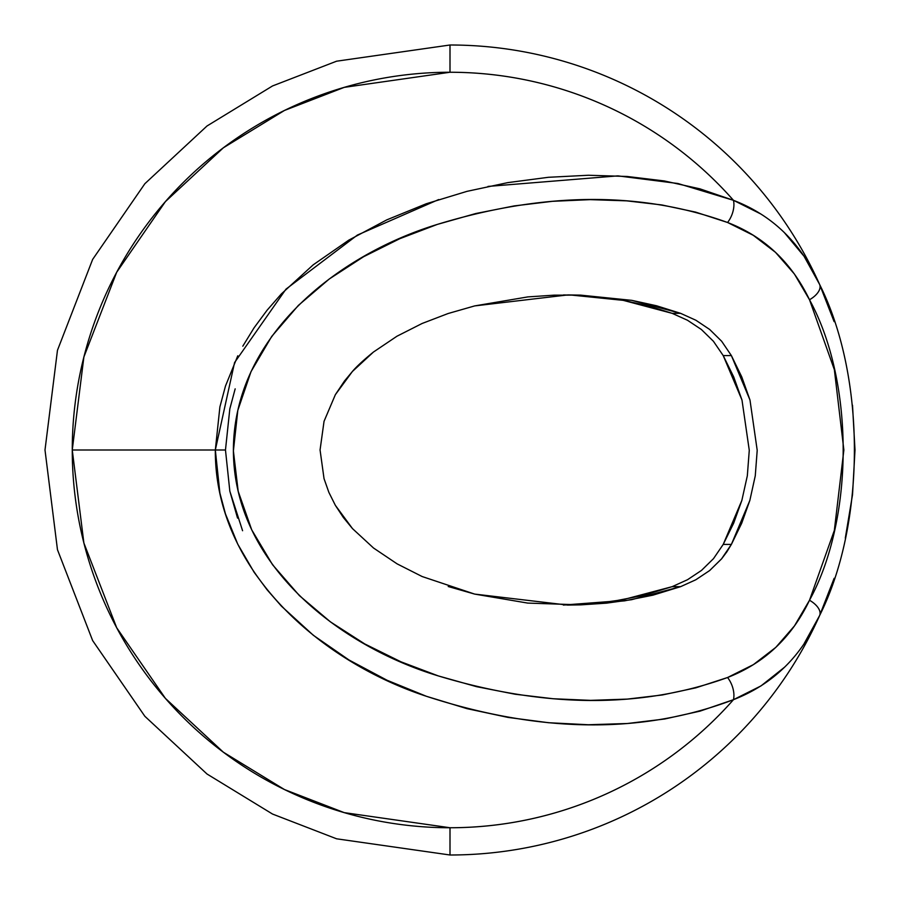 <?xml version="1.0" encoding="UTF-8"?>
<svg xmlns="http://www.w3.org/2000/svg" width="900" height="900" viewBox="0 0 900 900"><rect width="100%" height="100%" fill="white"/><g stroke="black" fill="none" stroke-linecap="round" stroke-linejoin="round"><path stroke-width="1.35" d="M784.721 667.069L761.006 685.901L733.466 699.683L700.02 711.146L664.684 718.999L627.401 723.51L588.375 724.748L548.55 722.722L508.027 717.413L466.942 708.637L426.454 696.308L387.067 680.254L349.009 659.992L313.346 635.288L281.407 606.139L267.03 589.702L254.104 572.243L237.769 544.196L225.461 513.9L219.881 493.02L215.325 450L225.472 450L229.826 408.836L235.17 388.856M834.143 578.306L819.619 615.544A405 405 0 0 1 450 855A405 405 0 0 0 819.619 615.544L804.139 643.613M852.514 405.225L855 450.011L852.525 494.696L845.303 538.121M784.204 232.425L804.049 256.252L819.619 284.456A405 405 0 0 0 450 45A405 405 0 0 1 819.619 284.456L834.12 321.637M242.797 346.196L254.126 327.735L267.097 310.207L281.351 293.918L313.189 264.847L348.817 240.12L386.685 219.915L426.218 203.771L466.954 191.362L507.735 182.632L548.359 177.3L588.431 175.252L627.075 176.468L664.245 180.934L699.908 188.831L733.466 200.317A377.741 377.741 0 0 0 72.259 450L215.325 450L72.259 450A377.741 377.741 0 0 0 733.466 699.683A377.741 377.741 0 0 1 450 827.741L450 855L450 827.741L344.228 812.633L284.468 789.548L223.357 752.197L165.398 698.377L116.696 627.761L83.88 542.981L72.259 450L83.88 357.019L116.696 272.239L165.398 201.623L223.357 147.803L284.468 110.453L344.228 87.367L450 72.259L450 45L336.6 61.2L272.531 85.95L207 126L144.866 183.701L92.644 259.414L57.465 350.303L45 450L57.465 549.697L92.644 640.586L144.866 716.299L207 774L272.531 814.05L336.6 838.8L450 855M438.694 199.553L357.412 235.058L285.986 289.136L234.574 362.554L215.325 450L219.893 406.935L225.484 386.01L237.78 355.793M237.544 518.085L229.838 491.197L225.472 450L215.325 450C214.774 570.825 321.345 661.972 426.454 696.308C540.067 733.252 642.409 734.377 733.466 699.683A19.058 11.284 -112.4 0 0 727.571 677.509C641.408 708.671 544.995 708.143 438.334 675.923C339.795 646.144 234.146 565.178 233.393 450.945C233.179 336.06 338.276 254.655 437.299 224.415C544.23 191.812 640.991 191.171 727.571 222.491C764.19 236.588 791.494 262.339 809.505 299.756A19.058 10.013 -24.1 0 0 819.619 284.456A19.058 10.013 155.9 0 1 809.505 299.756C854.449 381.746 854.347 518.434 809.505 600.244A19.058 10.013 24.1 0 1 819.619 615.544A19.058 10.013 -155.9 0 0 809.505 600.244C791.854 637.324 764.539 663.086 727.571 677.509L695.79 687.847L662.366 694.969L627.255 699.109L590.602 700.369L553.196 698.749L515.171 694.238L476.572 686.666L438.334 675.923L400.995 661.826L364.759 643.939L330.446 621.889L299.43 595.643L272.565 564.75L251.708 529.819L238.185 491.287L233.393 450.945L237.814 410.355L251.032 371.61L271.721 336.42L298.384 305.392L329.287 278.977L363.566 256.736L399.724 238.725L437.299 224.415L475.796 213.525L514.249 205.909L552.51 201.308L590.22 199.631L626.659 200.846L661.793 204.941L695.61 212.107L727.571 222.491L753.232 235.271L775.496 252.338L794.385 273.983L809.505 299.756L834.367 369.72L843.863 450.011L834.334 530.438L809.505 600.244L794.464 625.905L775.822 647.359L753.356 664.65L727.571 677.509A19.058 11.284 67.6 0 1 733.466 699.683C773.021 684.27 801.742 656.224 819.619 615.544C865.935 523.249 866.036 376.942 819.619 284.456A405 405 0 0 0 450 45L450 72.259A377.741 377.741 0 0 1 733.466 200.317L760.871 214.02M448.223 586.519L474.649 594.09L527.749 603.09L580.635 604.867L606.42 603.158L631.699 599.67L680.602 586.665L695.779 579.791L709.605 570.589L721.485 558.967L731.385 544.41L741.712 523.215L749.846 500.434L755.269 475.808L757.204 450.315L749.981 400.027L741.769 376.92L731.385 355.59L721.654 341.257L709.695 329.479L695.88 320.243L680.602 313.335L656.572 305.775L631.867 300.364L580.534 295.121L554.265 295.155L527.861 296.899L474.683 305.91L448.099 313.526L422.134 323.471L396.99 336.206L373.444 352.046L352.406 371.475L335.363 394.673L324.045 421.312L320.062 449.966L324.034 478.642L328.882 492.39L335.363 505.339L352.496 528.615L373.534 548.021L397.125 563.873L373.534 548.021L352.496 528.615L343.35 517.489L335.363 505.339L328.882 492.39L324.034 478.642L320.062 449.966L324.045 421.312L335.363 394.673L344.498 380.993L352.406 371.475C356.569 366.548 363.577 360.067 373.444 352.046L396.99 336.206L422.134 323.471L448.099 313.526L474.683 305.91L567.866 294.919L580.534 295.121L631.867 300.364L680.602 313.335L672.143 313.335L648.045 305.775L623.284 300.364L571.916 295.121L563.546 294.941M819.619 284.456C801.36 243.394 772.639 215.359 733.466 200.317A19.058 11.284 112.4 0 1 727.571 222.491A19.058 11.284 -67.6 0 0 733.466 200.317L677.959 183.51L617.884 175.871L488.014 186.424M242.584 530.73L229.838 491.197L225.472 450L229.826 408.836M397.125 563.873L422.134 576.529L474.649 594.09L567.641 605.081L580.635 604.867L624.533 600.851L652.961 595.159L680.602 586.665L695.835 579.758L709.706 570.51L721.71 558.697L726.851 551.846L731.385 544.41L723.217 544.41L741.859 500.4L747.326 475.796L749.273 450.315L741.994 400.061L723.217 355.59L731.385 355.59L723.217 355.59L713.396 341.246L701.359 329.479L687.465 320.243L672.143 313.335L680.602 313.335L695.88 320.243L709.695 329.479L721.654 341.257L731.385 355.59L749.981 400.027L757.204 450.315L755.269 475.808L749.846 500.434L731.385 544.41L723.217 544.41L713.486 558.664L701.471 570.431L687.488 579.735L672.143 586.665L680.602 586.665L672.143 586.665L643.028 595.496L613.08 601.279L563.344 605.059L597.847 603.158L623.149 599.659L672.143 586.665L687.488 579.735L701.471 570.431L713.486 558.664L723.217 544.41L733.658 523.204L741.859 500.4L747.326 475.796L749.273 450.315L741.994 400.061L733.714 376.942L723.217 355.59L713.396 341.246L701.359 329.479L687.465 320.243L672.143 313.335L623.284 300.364L571.916 295.121"/></g></svg>
